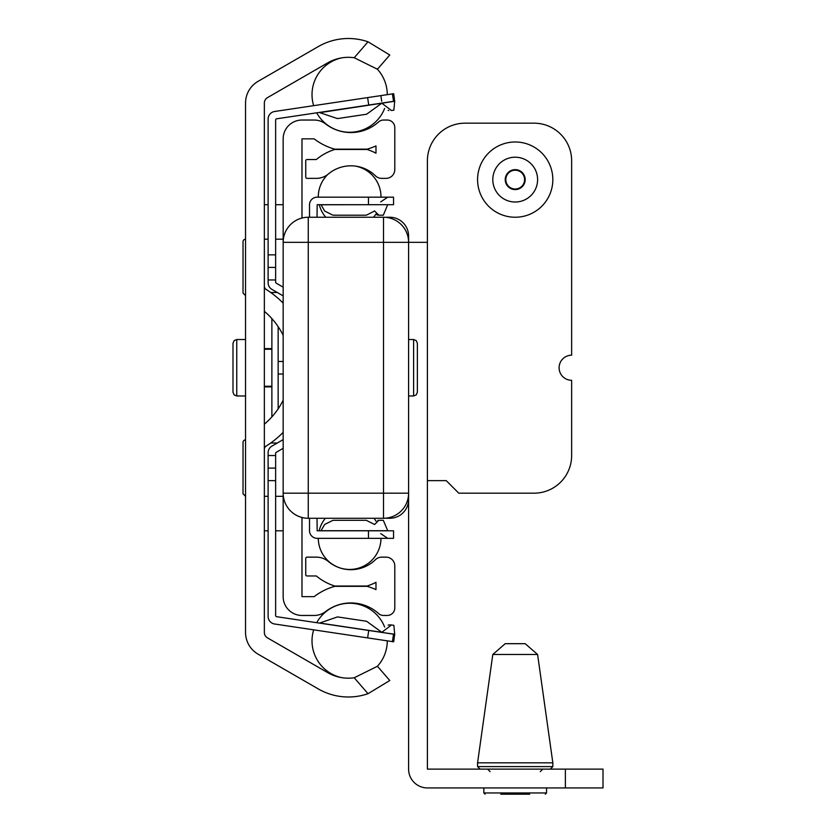 <?xml version="1.0" encoding="UTF-8"?>
<svg xmlns="http://www.w3.org/2000/svg" width="836" height="836" viewBox="0 0 836 836"><rect width="100%" height="100%" fill="white"/><g stroke="black" fill="none" stroke-linecap="round" stroke-linejoin="round"><path stroke-width="1.25" d="M245.544 632.444L245.544 103.058A25.08 25.08 0 0 1 258.084 81.332L318.286 46.576A60.202 60.202 0 0 1 368.018 41.8L389.775 54.998L368.018 41.8L354.224 57.736A41.392 41.392 0 0 0 327.691 62.867L267.489 97.624A6.27 6.27 0 0 0 264.354 103.058L264.354 632.444A6.27 6.27 0 0 0 267.489 637.878L327.691 672.635A41.392 41.392 0 0 0 354.224 677.766L368.018 693.702L389.775 680.514L368.018 693.702A60.202 60.202 0 0 1 318.286 688.927L258.084 654.17A25.08 25.08 0 0 1 245.544 632.444M264.354 424.176A73.599 73.599 0 0 0 283.164 400.172M283.164 335.33A73.599 73.599 0 0 0 264.354 311.326M264.354 286.225A3.762 3.762 0 0 0 266.12 289.413A92.409 92.409 0 0 1 283.164 303.144M283.164 432.358A92.409 92.409 0 0 1 266.12 446.09A3.762 3.762 0 0 0 264.354 449.277M389.775 680.514L377.444 666.261L354.224 677.766M354.224 57.736L377.444 69.242L389.775 54.998M385.375 217.308A25.08 25.08 0 0 1 387.246 217.245L389.775 217.245A18.81 18.81 0 0 1 408.595 236.055L408.595 242.325A25.08 25.08 0 0 0 383.505 217.245L308.254 217.245A25.08 25.08 0 0 0 283.164 242.325L283.164 493.177L283.164 242.325L383.505 242.325L383.505 217.245M283.164 493.177L308.254 493.177L308.254 518.268A25.08 25.08 0 0 1 283.164 493.177A25.08 25.08 0 0 0 308.254 518.268L383.505 518.268A25.08 25.08 0 0 0 408.595 493.177L408.595 499.447A18.81 18.81 0 0 1 389.775 518.268L387.246 518.268A25.08 25.08 0 0 1 385.375 518.195M565.376 787.93L603.007 787.93L603.007 769.12L427.405 769.12L427.405 242.325L383.505 242.325L383.505 493.177L408.595 493.177L408.595 769.11A18.81 18.81 0 0 0 427.405 787.93L565.376 787.93L565.376 769.12M603.007 769.12L603.007 787.93M524.59 643.689L505.822 643.689M505.226 643.689L492.801 654.483L537.6 654.483L552.836 762.84L477.575 762.84L477.575 766.602L480.083 769.12M529.627 794.2L500.785 794.2M571.646 380.296A12.54 12.54 0 0 1 559.106 367.756A12.54 12.54 0 0 1 571.646 355.206L571.646 160.794A37.63 37.63 0 0 0 534.016 123.174L465.035 123.174A37.63 37.63 0 0 0 427.405 160.794L427.405 480.637L446.225 480.637L458.765 493.177L534.016 493.177A37.63 37.63 0 0 0 571.646 455.547L571.646 380.296M512.593 188.633A9.384 9.384 0 0 1 508.696 172.843A9.384 9.384 0 0 1 524.318 177.368A9.384 9.384 0 0 1 512.593 188.633M504.745 215.761A37.63 37.63 0 0 1 479.059 169.154A37.63 37.63 0 0 1 525.656 143.468A37.63 37.63 0 0 1 551.352 190.065A37.63 37.63 0 0 1 504.745 215.761M283.164 259.912L283.164 138.849A18.81 18.81 0 0 1 301.984 120.039L314.148 120.039A18.81 18.81 0 0 1 325.632 123.947A41.392 41.392 0 0 0 378.551 121.962A7.524 7.524 0 0 1 383.578 120.039L387.267 120.039A7.524 7.524 0 0 1 394.791 127.563L394.791 169.583A8.778 8.778 0 0 1 386.013 178.361L381.624 178.361A8.778 8.778 0 0 1 375.479 175.853A35.122 35.122 0 0 0 328.381 173.982A18.81 18.81 0 0 1 316.321 178.361L307 178.361A1.254 1.254 0 0 1 305.746 177.107L305.746 160.794A1.254 1.254 0 0 1 307 159.54L316.321 159.54A53.932 53.932 0 0 1 334.787 149.466L367.004 149.466A53.932 53.932 0 0 1 375.981 153.187L375.981 145.892A60.202 60.202 0 0 1 367.004 149.174L334.787 149.174A60.202 60.202 0 0 1 314.148 138.849L301.984 138.849L301.984 218.039M301.984 517.463L301.984 596.653L314.148 596.653A60.202 60.202 0 0 1 334.787 586.329L367.004 586.329A60.202 60.202 0 0 1 375.981 589.61L375.981 582.316A53.932 53.932 0 0 1 367.004 586.036L334.787 586.036A53.932 53.932 0 0 1 316.321 575.962L307 575.962A1.254 1.254 0 0 1 305.746 574.708L305.746 558.396A1.254 1.254 0 0 1 307 557.142L316.321 557.142A18.81 18.81 0 0 1 328.381 561.52A35.122 35.122 0 0 0 375.479 559.65A8.778 8.778 0 0 1 381.624 557.142L386.013 557.142A8.778 8.778 0 0 1 394.791 565.92L394.791 607.939A7.524 7.524 0 0 1 387.267 615.463L383.578 615.463A7.524 7.524 0 0 1 378.551 613.54A41.392 41.392 0 0 0 325.632 611.555A18.81 18.81 0 0 1 314.148 615.463L301.984 615.463A18.81 18.81 0 0 1 283.164 596.653L283.164 475.59M408.595 493.177L408.595 242.325M408.595 395.971L413.611 395.971L413.611 339.531L408.595 339.531M417.373 392.209L417.373 343.293L417.373 392.209L416.244 394.895L413.611 395.971M277.322 443.007L270.728 443.007M270.728 292.495L277.322 292.495M245.544 439.872A2.508 2.508 0 0 0 243.025 442.38L243.025 493.804L243.025 442.38M245.544 239.19A2.508 2.508 0 0 0 243.025 241.698L243.025 293.123L243.025 241.698M245.544 395.971L236.755 395.971L236.755 339.531L245.544 339.531M232.993 348.936L232.993 392.209L232.993 343.293L234.122 340.607L236.755 339.531M377.736 520.431L378.781 520.305L377.736 520.431M317.032 518.268L317.157 530.808L393.537 530.808L393.537 538.332L317.157 538.332A7.649 7.649 0 0 1 309.508 530.682L309.508 518.268L309.508 530.682M380.997 538.332A31.36 31.36 0 0 1 349.647 569.441A31.36 31.36 0 0 1 318.286 538.332L317.157 538.332M377.736 215.082L378.854 215.207L374.664 211.069M309.508 215.207L309.508 204.82A7.649 7.649 0 0 1 317.157 197.171L318.286 197.171A31.36 31.36 0 0 1 327.681 174.536M317.157 197.171L393.537 197.171L393.537 204.695L317.157 204.695L317.032 217.245M309.508 217.245L309.508 204.82M374.664 524.433L378.854 520.305L383.316 520.305L387.758 530.808M320.94 530.808L324.681 524.433L332.989 520.305L366.304 520.305L374.664 524.538M373.525 217.245A31.36 31.36 0 0 0 375.886 214.089L377.046 214.852M374.664 210.965L366.304 215.207L332.989 215.207L324.681 211.069L321.097 204.778L387.758 204.695M378.854 215.207L383.316 215.207L387.643 204.778M382.031 103.361L391.457 110.519L393.86 110.164L394.686 101.26L319.77 112.661L337.514 118.587L366.586 114.239L381.864 103.173M381.718 101.292L380.871 95.617M382.031 632.141L391.457 624.983L393.86 625.338L394.686 634.242L381.989 632.444L366.586 621.263L337.514 616.916L319.488 623.102M389.273 624.92L391.248 624.952M388.824 624.983L388.134 625.119M388.824 110.519L388.134 110.383L388.824 110.519M283.164 448.326L276.267 452.307A1.254 1.254 0 0 0 275.64 453.394L275.64 615.463A1.254 1.254 0 0 0 276.706 616.707L394.791 634.357L393.537 634.169L392.429 641.609L393.683 641.797L274.636 624.011A7.649 7.649 0 0 1 268.116 616.445L268.116 593.518M283.164 295.871L271.94 289.392A7.649 7.649 0 0 1 268.116 282.767L268.116 119.067A7.649 7.649 0 0 1 274.636 111.491L392.429 93.893L393.537 101.334L394.791 101.146L276.706 118.796A1.254 1.254 0 0 0 275.64 120.039L275.64 282.108A1.254 1.254 0 0 0 276.267 283.195L283.164 287.176M392.429 93.893L393.683 93.705L392.429 93.893M276.706 118.796A1.254 1.254 0 0 0 275.64 120.039A1.254 1.254 0 0 1 276.706 118.796A1.254 1.254 0 0 0 275.64 120.039A1.254 1.254 0 0 1 276.706 118.796A1.254 1.254 0 0 0 275.64 120.039A1.254 1.254 0 0 1 276.706 118.796A1.254 1.254 0 0 0 275.64 120.039A1.254 1.254 0 0 1 276.706 118.796A1.254 1.254 0 0 0 275.64 120.039A1.254 1.254 0 0 1 276.706 118.796M268.116 616.445L268.116 452.736A7.649 7.649 0 0 1 271.94 446.11L283.164 439.631M268.116 468.097L275.64 468.097M268.116 267.416L275.64 267.416M275.64 615.463A1.254 1.254 0 0 0 276.706 616.707M283.164 374.026L278.148 374.026L278.148 361.476L283.164 361.476M281.931 433.602L283.164 433.602M271.878 318.6L271.878 416.903M283.164 301.9L281.931 301.9M552.836 762.84L552.836 766.602L477.575 766.602M546.556 787.93L546.556 792.946L483.845 792.946L485.099 794.2M512.437 189.197A9.98 9.98 0 0 1 505.623 176.845A9.98 9.98 0 0 1 517.975 170.032A9.98 9.98 0 0 1 524.789 182.384A9.98 9.98 0 0 1 512.437 189.197M521.424 158.098A22.394 22.394 0 0 1 536.722 185.832A22.394 22.394 0 0 1 508.978 201.131A22.394 22.394 0 0 1 493.689 173.386A22.394 22.394 0 0 1 521.424 158.098M383.505 518.268L383.505 493.177L308.254 493.177L308.254 217.245M264.354 386.88L271.878 386.88M271.878 386.263L264.354 386.263M264.354 349.239L271.878 349.239M271.878 348.622L264.354 348.622M283.164 496.312L275.64 496.312M268.116 496.312L264.354 496.312M283.164 239.19L275.64 239.19M268.116 239.19L264.354 239.19M321.097 530.724L387.643 530.724M368.457 204.695L368.457 197.171M368.457 530.808L368.457 538.332M381.864 632.329L319.676 623.029M368.728 630.459L367.621 637.899M368.728 105.043L367.621 97.603M275.64 480.637L268.116 480.637M275.64 254.865L268.116 254.865M268.116 279.955L275.64 279.955M268.116 455.547L275.64 455.547M278.148 408.846L278.148 374.026M278.148 361.476L278.148 326.657M537.6 654.483L525.186 643.689M492.801 654.483L477.575 762.84M552.836 766.602L550.328 769.12M540.286 771.628L542.794 769.12M490.115 771.628L487.607 769.12M483.845 787.93L483.845 792.946M546.556 792.946L545.302 794.2M413.611 339.531L416.244 340.607L417.373 343.293M245.544 496.312L243.025 493.804M245.544 295.63L243.025 293.123M283.164 530.808L275.64 530.808M268.116 530.808L264.354 530.808M283.164 204.695L275.64 204.695M268.116 204.695L264.354 204.695M236.755 395.971L234.122 394.895L232.993 392.209M380.693 201.894L387.758 197.171M380.693 533.608L387.758 538.332M376.085 521.236A31.36 31.36 0 0 0 373.943 518.268M325.34 518.268A31.36 31.36 0 0 0 319.143 530.808M319.268 204.695A31.36 31.36 0 0 0 325.758 217.245M380.997 197.171A31.36 31.36 0 0 0 355.53 166.124M394.686 634.242L393.683 641.797M394.686 101.26L393.683 93.705M341.725 57.862A37.63 37.63 0 0 0 313.667 105.66M316.698 112.818A37.63 37.63 0 0 0 384.633 108.481M387.267 94.667A37.63 37.63 0 0 0 376.9 68.709M313.667 629.842A37.63 37.63 0 0 0 341.307 677.568M377.109 666.595A37.63 37.63 0 0 0 387.267 640.836M384.633 627.031A37.63 37.63 0 0 0 316.708 622.684"/></g></svg>
